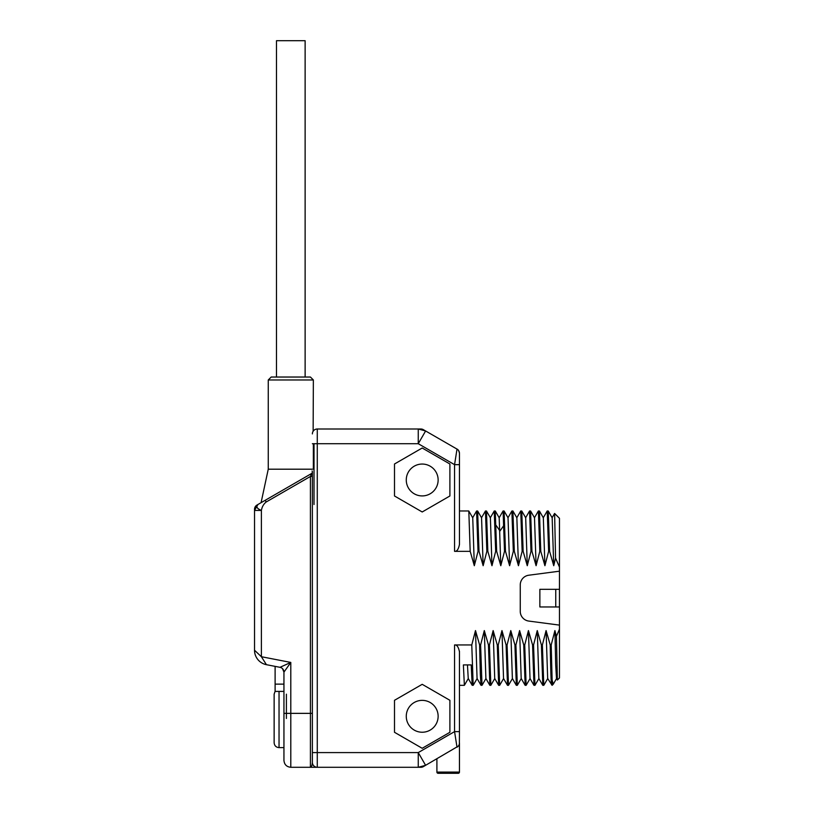 <?xml version="1.0" encoding="UTF-8"?>
<svg xmlns="http://www.w3.org/2000/svg" width="814" height="814" viewBox="0 0 814 814"><rect width="100%" height="100%" fill="white"/><g stroke="black" fill="none" stroke-linecap="round" stroke-linejoin="round"><path stroke-width="1.22" d="M312.373 504.507L312.373 472.151M314.886 767.287L310.419 767.287C311.477 767.154 312.128 765.526 312.373 762.392L312.373 471.937A1.964 1.964 0 0 1 311.396 473.626L265.201 500.305L266.178 501.994C263.604 504.049 262.006 506.857 261.386 510.429C256.949 508.608 255.8 506.623 257.957 504.487L256.98 505.046A4.904 4.904 0 0 0 254.528 509.289A4.904 4.904 0 0 1 256.98 505.046L257.01 505.026M458.231 746.184L423.341 766.635A4.904 4.904 0 0 1 420.889 767.287L418.254 767.287L418.254 752.584L425.61 765.323L418.254 767.287L310.419 767.287L310.419 713.359L312.373 713.359L312.373 476.312L310.419 476.455L312.006 473.066M316.575 429.049L315.883 429.202L316.575 429.049M315.222 429.456L314.601 429.792L315.222 429.456M261.08 502.676L268.254 469.2L268.254 379.975L313.359 379.975L313.136 431.288M312.373 433.903A4.904 4.904 0 0 1 317.277 428.998L420.889 428.998A4.904 4.904 0 0 1 423.341 429.66A4.904 4.904 0 0 0 420.889 428.998M555.565 558.119L554.609 513.461L559.472 518.325L559.472 567.124L555.565 558.119L553.744 565.71L549.613 551.343L548.626 551.343L544.922 565.71L540.781 551.343L539.804 551.343L536.09 565.71L531.959 551.343L530.982 551.343L527.269 565.71L523.137 551.343L522.15 551.343L518.447 565.71L514.306 551.343L513.329 551.343L509.615 565.71L505.484 551.343L504.507 551.343L500.793 565.71L496.662 551.343L495.675 551.343L491.971 565.71L487.83 551.343L486.853 551.343L483.15 565.71L479.008 551.343L478.032 551.343L474.318 565.71L470.187 551.343L454.558 551.343C456.878 551.627 458.516 549.318 459.462 544.413L459.462 453.347A4.904 4.904 0 0 0 457.01 449.094C458.129 449.44 458.943 450.854 459.462 453.347A4.904 4.904 180 0 0 457.01 449.094L454.558 464.662L418.254 443.711L418.254 428.998L425.61 430.972L423.341 429.66M471.774 644.953L454.558 644.953C456.858 644.637 458.496 646.947 459.462 651.882L459.462 731.623L459.462 685.317L464.367 685.317L463.38 664.926L471.225 664.926L472.171 685.286L473.188 685.317L471.774 644.953L475.488 630.585L479.619 644.953L480.311 673.972L480.993 685.286L482.01 685.317L480.606 644.953L479.619 644.953M480.606 644.953L484.31 630.585L488.451 644.953L489.855 685.317L490.842 685.317L489.428 644.953L488.451 644.953M489.428 644.953L493.142 630.585L497.273 644.953L498.677 685.317L499.664 685.317L498.249 644.953L497.273 644.953M498.249 644.953L501.963 630.585L506.094 644.953L507.509 685.317L508.485 685.317L507.081 644.953L506.094 644.953M507.081 644.953L510.785 630.585L514.926 644.953L516.33 685.317L517.317 685.317L515.903 644.953L514.926 644.953M515.903 644.953L519.607 630.585L523.748 644.953L525.152 685.317L526.139 685.317L524.725 644.953L523.748 644.953M524.725 644.953L528.439 630.585L532.57 644.953L533.984 685.317L534.961 685.317L533.557 644.953L532.57 644.953M533.557 644.953L537.26 630.585L541.402 644.953L542.806 685.317L543.783 685.317L542.378 644.953L541.402 644.953M542.378 644.953L546.082 630.585L550.223 644.953C550.854 680.758 551.485 692.46 552.126 680.056L551.2 644.953L550.223 644.953M551.2 644.953L554.914 630.585L556.43 636.324L557.376 680.026L559.472 677.96L559.472 629.171L556.43 636.324M559.472 567.124L559.472 571.184L528.785 575.223A9.809 9.809 0 0 0 520.258 584.94L520.258 611.345A9.809 9.809 0 0 0 528.785 621.072L559.472 625.111L559.472 629.171M394.495 464L394.495 495.98L422.201 511.975L449.898 495.98L449.898 464L422.201 448.005L394.495 464M394.495 700.305L394.495 732.295L422.201 748.29L449.898 732.295L449.898 700.305L422.201 684.32L394.495 700.305M312.373 762.392A4.904 4.904 0 0 0 317.277 767.287L317.277 428.998M254.528 511.365L254.528 509.289A4.904 4.904 0 0 1 256.98 505.046L265.201 500.305M279.039 691.412L279.039 747.628L283.944 747.628L283.944 713.359L290.802 713.359L290.802 662.433L279.975 667.317L266.422 664.682A14.713 14.713 0 0 1 254.528 650.244A14.703 14.703 50.5 0 0 266.422 664.682L261.386 656.715L290.802 662.433L283.944 672.13L283.944 760.429C284.351 764.6 286.64 766.88 290.802 767.287L290.802 713.359L310.419 713.359L310.419 476.455L266.178 501.994M283.659 670.482A4.904 4.904 0 0 0 279.975 667.317L279.985 667.307A4.904 4.904 0 0 1 283.944 672.13L282.519 668.67L283.648 670.471M283.944 684.136L275.112 684.136L275.112 666.371M283.944 691.412L275.112 691.412L275.112 684.136M283.404 665.771L287.22 664.051M284.361 671.54L288.492 665.699M265.771 663.644L265.283 662.881M257.957 504.487L254.528 510.429L261.386 510.429L261.386 656.715L254.528 650.244L254.528 509.289M258.547 654.029L259.758 655.178M274.135 728.103L274.135 724.745M274.135 712.179L274.135 708.811M279.039 747.628C276.058 747.344 274.43 745.705 274.135 742.724L274.135 694.189L275.112 691.249M439.326 772.303A1.221 1.221 0 0 1 436.904 772.079L436.904 758.801M312.373 752.584L418.254 752.584L454.558 731.623L459.462 731.623L459.371 743.854M459.127 744.718L458.74 745.502M454.558 644.953L454.558 731.623L457.01 747.191A4.904 4.904 0 0 0 459.462 742.948L459.462 772.079A1.221 1.221 0 0 1 457.041 772.303M455.616 738.318L455.443 737.27M459.462 651.821L459.422 651.098M468.325 678.489L464.367 685.317M477.157 678.489L473.188 685.317M472.171 685.286L468.243 678.489L467.46 664.926M480.993 685.286L477.065 678.489L475.488 630.585M485.978 678.489L482.01 685.317M489.814 685.286L485.897 678.489L484.31 630.585M494.8 678.489L490.842 685.317M498.646 685.286L494.719 678.489L493.142 630.585M503.622 678.489L499.664 685.317M507.468 685.286L503.54 678.489L501.963 630.585M512.454 678.489L508.485 685.317M516.29 685.286L512.372 678.489L510.785 630.585M521.275 678.489L517.317 685.317M525.122 685.286L521.194 678.489L519.607 630.585M530.097 678.489L526.139 685.317M533.943 685.286L530.016 678.489L528.439 630.585M538.929 678.489L534.961 685.317M542.765 685.286L538.837 678.489L537.26 630.585M556.572 678.489L553.286 684.157L552.126 680.056L552.126 685.317L547.669 678.489L546.082 630.585M557.376 680.026L556.491 678.489L555.697 664.814L554.914 630.585M559.472 571.184L559.472 625.111M555.748 589.316L539.865 589.316L539.865 606.969L555.748 606.969L555.748 589.316L559.472 589.316M559.472 606.969L555.748 606.969M553.744 565.71L552.167 517.806L548.239 511.009L547.222 510.978L548.626 551.343M549.613 551.343L548.239 511.009M543.253 517.806L547.222 510.978M544.922 565.71L543.335 517.806L539.417 511.009L538.39 510.978L539.804 551.343M540.781 551.343L539.417 511.009M534.432 517.806L538.39 510.978M536.09 565.71L534.513 517.806L530.586 511.009L529.568 510.978L530.982 551.343M531.959 551.343L530.586 511.009M525.61 517.806L529.568 510.978M527.269 565.71L525.691 517.806L521.764 511.009L520.746 510.978L522.15 551.343M523.137 551.343L521.764 511.009M516.778 517.806L520.746 510.978M518.447 565.71L516.859 517.806L512.901 510.978L514.306 551.343M511.874 511.009L513.329 551.343M509.615 565.71L508.038 517.806L504.11 511.009L503.093 510.978L504.507 551.343M505.484 551.343L504.11 511.009M500.793 565.71L499.196 517.775M496.662 551.343L495.248 510.978L494.23 511.009L495.675 551.343M491.971 565.71L490.394 517.806L486.467 511.009L485.449 510.978L486.853 551.343M487.83 551.343L486.467 511.009M481.481 517.806L485.449 510.978M483.15 565.71L481.562 517.806L477.635 511.009L476.577 511.009L478.032 551.343M479.008 551.343L477.635 511.009M474.318 565.71L472.741 517.806L468.772 510.978L459.462 510.978M470.187 551.343L468.813 511.009M457.01 449.094L425.61 430.972L418.254 443.711L312.373 443.711M455.85 456.481L456.064 455.097M420.889 767.287A4.904 4.904 0 0 0 423.341 766.635M438.136 479.985A15.934 15.934 0 0 0 422.201 464.051A15.934 15.934 0 0 0 406.267 479.985A15.934 15.934 0 0 0 422.201 495.919A15.934 15.934 0 0 0 438.136 479.985M438.136 716.3A15.934 15.934 0 0 0 422.201 700.366A15.934 15.934 0 0 0 406.267 716.3A15.934 15.934 0 0 0 422.201 732.234A15.934 15.934 0 0 0 438.136 716.3M268.254 469.2L312.373 469.2M313.359 443.711L313.359 469.2M313.359 379.975L310.419 377.035L271.194 377.035L268.254 379.975M286.396 718.457L286.396 694.179M276.485 377.035L276.485 40.7L305.128 40.7L305.128 377.035M314.021 443.711L314.021 504.507M459.462 464.662L454.558 464.662L454.558 551.343M436.904 772.079L459.462 772.079M503.907 525.315L499.989 530.993L496.072 525.315M317.338 767.287L311.915 767.287M316.208 767.287L317.175 767.287M310.419 767.287L290.802 767.287M312.373 475.61L312.373 472.212M312.373 471.937L312.118 470.95M543.823 685.286L547.751 678.489M552.126 685.317L553.286 684.157M554.578 513.471L552.075 517.806M507.956 517.806L511.884 511.009L512.901 510.978M494.23 511.009L490.303 517.806M476.577 511.009L472.659 517.806M499.216 517.816L495.288 511.009M503.062 511.009L499.135 517.816M438.125 773.3L458.241 773.3"/></g></svg>
